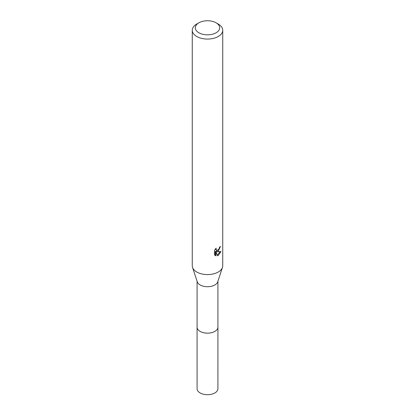 <?xml version="1.0" encoding="UTF-8"?>
<svg xmlns="http://www.w3.org/2000/svg" width="415" height="415" viewBox="0 0 415 415"><rect width="100%" height="100%" fill="white"/><g stroke="black" fill="none" stroke-linecap="round" stroke-linejoin="round"><path stroke-width="0.62" d="M217.911 281.277L217.911 327.144A10.411 6.012 180 0 1 214.861 331.393A10.411 6.012 180 0 1 203.516 332.695A10.411 6.012 180 0 1 197.089 327.144L197.089 281.277M217.911 326.963A10.416 6.012 180 0 1 214.866 331.403A10.416 6.012 180 0 1 203.366 332.669A10.416 6.012 180 0 1 197.089 326.963M216.116 22.809L218.274 24.054A15.236 8.798 180 0 1 222.736 30.274L222.736 265.782A15.236 8.798 180 0 1 222.466 267.426L217.73 281.832A10.411 6.012 180 0 1 214.861 284.96A10.411 6.012 180 0 1 204.434 286.454A10.411 6.012 180 0 1 197.27 281.832L192.534 267.426A15.236 8.798 180 0 1 192.264 265.782L192.264 30.274A15.236 8.798 180 0 1 196.726 24.054L198.884 22.809A12.185 7.034 180 0 1 216.116 22.809A12.185 7.034 180 0 1 216.116 32.764A12.185 7.034 180 0 1 198.884 32.764A12.185 7.034 180 0 1 198.884 22.809L196.726 24.054M222.466 267.426A15.236 8.798 180 0 1 218.274 272.001A15.236 8.798 180 0 1 203.013 274.19A15.236 8.798 180 0 1 192.534 267.426M218.274 251.272L216.812 251.822L220.988 251.552L218.274 255.505L217.553 255.806L215.976 251.864L215.976 255.842L214.586 255.023L214.586 250.115L216.189 248.134L215.971 249.104L216.563 250.271L218.274 249.954L219.374 248.196L219.535 247.174A15.236 8.798 0 0 0 220.464 246.406L218.274 251.272M222.736 30.274A15.236 8.798 180 0 1 218.274 36.494A15.236 8.798 180 0 1 201.669 38.398A15.236 8.798 180 0 1 192.264 30.274M218.918 249.202L216.091 251.402L216.812 251.822M219.488 247.693L219.618 247.112M216.563 250.271L215.292 249.114M214.887 255.303L215.245 255.417L215.245 251.438L215.976 251.864M217.325 255.204L220.033 251.744M215.245 255.417L215.976 255.842M217.911 326.885A10.422 6.018 180 0 1 217.922 327.15L217.911 388.699A10.411 6.012 180 0 1 211.484 394.25A10.411 6.012 180 0 1 200.139 392.948A10.411 6.012 180 0 1 197.089 388.699L197.078 327.15A10.422 6.018 180 0 1 197.089 326.885M217.922 327.15A10.422 6.018 180 0 1 211.489 332.706A10.422 6.018 180 0 1 200.134 331.403A10.422 6.018 180 0 1 197.078 327.15"/></g></svg>
